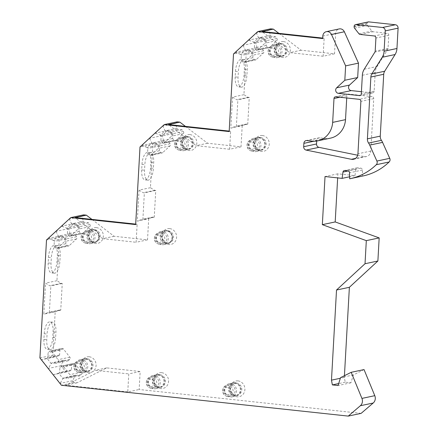<?xml version="1.0" encoding="UTF-8"?>
<svg xmlns="http://www.w3.org/2000/svg" width="438" height="438" viewBox="0 0 438 438"><rect width="100%" height="100%" fill="white"/><g stroke="black" fill="none" stroke-linecap="round" stroke-linejoin="round"><path stroke-width="0.33" stroke-dasharray="2.19 1.64" d="M361.12 413.368L139.153 389.502L140.16 371.495L128.772 373.915L127.765 391.922L139.153 389.502M364.044 369.584L353.384 374.933L350.937 382.79L345.221 382.177L344.334 377.419L344.432 375.705M363.179 175.923A62.629 57.033 78 0 1 362.544 176.054L362.396 170.032A1.878 1.714 -102 0 0 360.781 168.148L357.638 167.809A1.878 1.714 -102 0 0 355.831 169.325L354.961 175.643L337.884 173.809L337.66 177.894M354.539 28.152L367.4 25.42A1.878 1.714 78 0 1 366.967 24.046L366.995 23.581A1.878 1.714 78 0 1 368.32 21.927M367.4 25.42L371.824 31.043A1.878 1.714 78 0 0 373.006 31.722L387.165 33.244L374.309 35.971M362.346 75.265L375.202 72.533A12.527 11.404 78 0 1 377.08 66.488L387.756 49.357A1.878 1.714 -102 0 0 388.041 48.454L388.774 35.292A1.878 1.714 -102 0 0 387.165 33.244M375.202 72.533L374.156 91.192L361.301 93.918M361.427 91.695L372.338 92.867A1.878 1.714 -102 0 0 374.156 91.192M278.913 33.37L301.076 50.222L334.528 53.819L335.672 33.337A5.01 4.561 78 0 1 339.204 28.93M270.629 28.837L269.009 30.331L270.356 35.336L271.117 36.299L275.562 36.776L276.893 38.467A1.566 1.423 78 0 1 276.772 40.663L269.479 47.386A1.566 1.423 78 0 1 267.459 47.173L266.129 45.481L266.397 40.652L265.636 39.688L261.289 37.449L255.71 42.595L257.062 47.6L257.818 48.563L262.269 49.04L263.599 50.731A1.566 1.423 78 0 1 263.473 52.927L256.181 59.65A1.566 1.423 78 0 1 254.16 59.437L252.83 57.745L253.104 52.916L252.343 51.952L247.996 49.713L246.37 51.213L233.514 53.945M185.449 126.39L207.59 143.242L241.026 146.839L242.203 125.722L246.616 124.014L247.76 124.135L249.249 97.439L248.105 97.313L243.939 94.679L246.37 51.213M177.127 121.852L175.507 123.352L176.853 128.35L177.614 129.319L182.06 129.796L183.391 131.488A1.566 1.423 78 0 1 183.265 133.683L175.977 140.406A1.566 1.423 78 0 1 173.952 140.187L172.627 138.501L172.895 133.672L172.134 132.703L167.787 130.469L162.208 135.616L163.555 140.614L164.316 141.584L168.767 142.06L170.092 143.746A1.566 1.423 78 0 1 169.971 145.942L162.679 152.67A1.566 1.423 78 0 1 160.658 152.451L159.328 150.765L159.596 145.931L158.841 144.967L154.488 142.733L152.867 144.233L140.012 146.96M91.942 219.405L114.083 236.263L147.518 239.854L148.701 218.743L153.114 217.034L154.258 217.155L155.753 190.453L154.609 190.333L150.437 187.699L152.867 144.233M83.625 214.872L81.999 216.367L83.351 221.371L84.107 222.334L88.558 222.816L89.883 224.502A1.566 1.423 78 0 1 89.763 226.698L82.47 233.421A1.566 1.423 78 0 1 80.45 233.208L79.119 231.516L79.393 226.687L78.632 225.723L74.285 223.489L68.706 228.631L70.053 233.635L70.814 234.598L75.259 235.08L76.59 236.766A1.566 1.423 78 0 1 76.469 238.962L69.177 245.685A1.566 1.423 78 0 1 67.156 245.472L65.826 243.78L66.094 238.951L65.333 237.987L60.986 235.748L59.36 237.248L56.935 280.714L61.106 283.348L62.245 283.474L60.751 310.175L59.606 310.049L55.199 311.763L43.805 314.177L45.547 283.129L49.718 285.768L50.857 285.888L49.363 312.59L48.218 312.469L43.805 314.177M39.913 357.955L52.768 355.229L55.199 311.763M52.768 355.229L54.203 357.058L58.752 355.776L59.606 354.983L59.88 350.154L61.38 348.768A1.566 1.423 78 0 1 63.4 348.987L69.856 357.189A1.566 1.423 78 0 1 69.735 359.384L68.235 360.77L63.784 360.293L62.93 361.082L61.041 365.741L65.979 372.015L70.523 370.734L71.383 369.946L71.651 365.117L73.151 363.732A1.566 1.423 78 0 1 75.172 363.945L81.632 372.152A1.566 1.423 78 0 1 81.506 374.348L80.006 375.733L75.56 375.251L74.701 376.045L72.812 380.699L74.252 382.527L76.978 382.817L106.708 367.898L140.16 371.495M96.431 227.612A8.021 7.304 78 0 1 103.313 236.35A8.021 7.304 78 0 1 95.544 243.517A8.021 7.304 78 0 1 88.662 234.779A8.021 7.304 78 0 1 96.431 227.612M169.72 228.62A8.021 7.304 78 0 1 176.602 237.363A8.021 7.304 78 0 1 168.833 244.53A8.021 7.304 78 0 1 161.951 235.786A8.021 7.304 78 0 1 169.72 228.62M189.933 134.592A8.021 7.304 78 0 1 196.815 143.335A8.021 7.304 78 0 1 189.046 150.502A8.021 7.304 78 0 1 182.164 141.759A8.021 7.304 78 0 1 189.933 134.592M262.367 135.506A8.021 7.304 78 0 1 269.25 144.25A8.021 7.304 78 0 1 261.475 151.417A8.021 7.304 78 0 1 254.598 142.673A8.021 7.304 78 0 1 262.367 135.506M283.441 41.572A8.021 7.304 78 0 1 290.317 50.315A8.021 7.304 78 0 1 282.548 57.482A8.021 7.304 78 0 1 275.666 48.738A8.021 7.304 78 0 1 283.441 41.572M89.21 356.767A8.021 7.304 78 0 1 96.092 365.511A8.021 7.304 78 0 1 88.323 372.678A8.021 7.304 78 0 1 81.441 363.934A8.021 7.304 78 0 1 89.21 356.767M161.666 372.678A8.021 7.304 78 0 1 168.548 381.421A8.021 7.304 78 0 1 160.779 388.588A8.021 7.304 78 0 1 153.897 379.845A8.021 7.304 78 0 1 161.666 372.678M238.004 380.885A8.021 7.304 78 0 1 244.886 389.628A8.021 7.304 78 0 1 237.117 396.795A8.021 7.304 78 0 1 230.235 388.052A8.021 7.304 78 0 1 238.004 380.885M346.726 97.975L346.852 95.747A1.878 1.714 -102 0 1 348.67 94.071L372.119 96.59L359.259 99.322M353.526 159.29L366.382 156.558A6.263 5.705 78 0 0 370.8 151.044L373.729 98.638A1.878 1.714 -102 0 0 372.119 96.59M366.382 156.558A6.263 5.705 78 0 1 364.235 156.563L355.486 158.425M357.698 155.233L364.235 156.563M316.707 141.036L316.734 140.609L313.734 141.25M319.767 137.811A3.132 2.852 -102 0 0 318.941 137.855A3.132 2.852 -102 0 0 316.734 140.609M330.515 138.134A21.292 19.392 78 0 1 324.897 138.413L319.762 137.844L306.907 140.576M94.986 229.797A6.105 5.563 78 0 1 100.209 235.567A6.105 5.563 78 0 1 95.911 241.82A6.105 5.563 78 0 1 94.307 241.902A6.105 5.563 -102 0 1 89.078 236.131A6.105 5.563 -102 0 1 93.376 229.879A6.105 5.563 -102 0 1 94.986 229.797M92.861 242.209A6.105 5.563 78 0 1 87.638 236.438A6.105 5.563 78 0 1 91.936 230.18A6.105 5.563 78 0 1 93.54 230.103A6.105 5.563 78 0 1 98.769 235.874A6.105 5.563 78 0 1 94.471 242.126A6.105 5.563 78 0 1 92.861 242.209M87.436 230.498A6.734 6.132 -102 0 1 89.21 230.41A6.734 6.132 78 0 1 94.975 236.772A6.734 6.132 78 0 1 90.233 243.67A6.734 6.132 78 0 1 88.465 243.758A6.734 6.132 -102 0 1 82.7 237.391A6.734 6.132 -102 0 1 87.436 230.498L91.553 229.621A6.734 6.132 78 0 1 93.321 229.534A6.734 6.132 78 0 1 99.087 235.901A6.734 6.132 78 0 1 94.351 242.794A6.734 6.132 78 0 1 92.577 242.882A6.734 6.132 78 0 1 86.812 236.52A6.734 6.132 78 0 1 91.553 229.621L93.354 229.534C98.764 229.884 102.837 239.624 94.351 242.794L90.233 243.67M88.706 231.587A5.639 5.136 -102 0 0 87.222 231.664A5.639 5.136 -102 0 0 83.258 237.434A5.639 5.136 -102 0 0 88.082 242.767A5.639 5.136 78 0 0 89.566 242.69A5.639 5.136 78 0 0 93.529 236.92A5.639 5.136 78 0 0 88.706 231.587M168.274 230.804A6.105 5.563 78 0 1 173.503 236.575A6.105 5.563 78 0 1 169.205 242.833A6.105 5.563 78 0 1 167.595 242.915A6.105 5.563 -102 0 1 162.367 237.139A6.105 5.563 -102 0 1 166.664 230.886A6.105 5.563 -102 0 1 168.274 230.804M166.155 243.216A6.105 5.563 78 0 1 160.927 237.445A6.105 5.563 78 0 1 165.225 231.193A6.105 5.563 78 0 1 166.829 231.111A6.105 5.563 78 0 1 172.057 236.881A6.105 5.563 78 0 1 167.759 243.139A6.105 5.563 78 0 1 166.155 243.216M160.73 231.505A6.734 6.132 -102 0 1 162.498 231.417A6.734 6.132 78 0 1 168.263 237.779A6.734 6.132 78 0 1 163.527 244.678A6.734 6.132 78 0 1 161.753 244.765A6.734 6.132 -102 0 1 155.988 238.403A6.734 6.132 -102 0 1 160.73 231.505L164.841 230.634A6.734 6.132 78 0 1 166.61 230.541A6.734 6.132 78 0 1 172.375 236.909A6.734 6.132 78 0 1 167.639 243.802A6.734 6.132 78 0 1 165.865 243.895A6.734 6.132 78 0 1 160.1 237.527A6.734 6.132 78 0 1 164.841 230.634L166.643 230.541C172.057 230.892 176.125 240.632 167.639 243.802L163.527 244.678M161.994 232.594A5.639 5.136 -102 0 0 160.511 232.671A5.639 5.136 -102 0 0 156.547 238.447A5.639 5.136 -102 0 0 161.37 243.774A5.639 5.136 78 0 0 162.854 243.698A5.639 5.136 78 0 0 166.823 237.927A5.639 5.136 78 0 0 161.994 232.594M188.488 136.776A6.105 5.563 78 0 1 193.716 142.553A6.105 5.563 78 0 1 189.419 148.805A6.105 5.563 78 0 1 187.809 148.887A6.105 5.563 -102 0 1 182.58 143.111A6.105 5.563 -102 0 1 186.878 136.859A6.105 5.563 -102 0 1 188.488 136.776M187.973 149.112A6.105 5.563 78 0 0 192.271 142.859A6.105 5.563 78 0 0 187.042 137.083A6.105 5.563 -102 0 0 185.438 137.165A6.105 5.563 -102 0 0 181.14 143.418A6.105 5.563 -102 0 0 186.369 149.194A6.105 5.563 78 0 0 187.973 149.112L189.419 148.805M187.081 136.464A6.734 6.132 78 0 1 192.84 142.826A6.734 6.132 78 0 1 188.105 149.725A6.734 6.132 78 0 1 186.331 149.812A6.734 6.132 -102 0 1 180.571 143.445A6.734 6.132 -102 0 1 185.307 136.552A6.734 6.132 -102 0 1 187.081 136.464M180.943 137.477A6.734 6.132 -102 0 1 182.712 137.39A6.734 6.132 78 0 1 188.477 143.757A6.734 6.132 78 0 1 183.741 150.65A6.734 6.132 78 0 1 181.967 150.738A6.734 6.132 -102 0 1 176.202 144.376A6.734 6.132 -102 0 1 180.943 137.477L185.307 136.552M182.208 138.572A5.639 5.136 -102 0 0 180.724 138.643A5.639 5.136 -102 0 0 176.76 144.42A5.639 5.136 -102 0 0 181.584 149.747A5.639 5.136 78 0 0 183.068 149.67A5.639 5.136 78 0 0 187.037 143.899A5.639 5.136 78 0 0 182.208 138.572M260.917 137.696A6.105 5.563 78 0 1 266.145 143.467A6.105 5.563 78 0 1 261.847 149.719A6.105 5.563 78 0 1 260.243 149.801A6.105 5.563 -102 0 1 255.015 144.031A6.105 5.563 -102 0 1 259.312 137.773A6.105 5.563 -102 0 1 260.917 137.696M260.407 150.026A6.105 5.563 78 0 0 264.705 143.774A6.105 5.563 78 0 0 259.477 137.997A6.105 5.563 -102 0 0 257.867 138.079A6.105 5.563 -102 0 0 253.575 144.337A6.105 5.563 -102 0 0 258.798 150.108A6.105 5.563 78 0 0 260.407 150.026L261.847 149.719M259.51 137.379A6.734 6.132 78 0 1 265.275 143.746A6.734 6.132 78 0 1 260.539 150.639A6.734 6.132 78 0 1 258.765 150.727A6.734 6.132 -102 0 1 253 144.365A6.734 6.132 -102 0 1 257.741 137.466A6.734 6.132 -102 0 1 259.51 137.379M253.372 138.397A6.734 6.132 -102 0 1 255.146 138.304A6.734 6.132 78 0 1 260.911 144.671A6.734 6.132 78 0 1 256.17 151.564A6.734 6.132 78 0 1 254.401 151.657A6.734 6.132 -102 0 1 248.636 145.29A6.734 6.132 -102 0 1 253.372 138.397L257.741 137.466M254.642 139.487A5.639 5.136 -102 0 0 253.159 139.563A5.639 5.136 -102 0 0 249.195 145.334A5.639 5.136 -102 0 0 254.018 150.661A5.639 5.136 78 0 0 255.502 150.59A5.639 5.136 78 0 0 259.466 144.814A5.639 5.136 78 0 0 254.642 139.487M281.99 43.762A6.105 5.563 78 0 1 287.219 49.532A6.105 5.563 78 0 1 282.921 55.785A6.105 5.563 78 0 1 281.311 55.867A6.105 5.563 -102 0 1 276.088 50.096A6.105 5.563 -102 0 1 280.386 43.838A6.105 5.563 -102 0 1 281.99 43.762M281.481 56.091A6.105 5.563 78 0 0 285.773 49.839A6.105 5.563 78 0 0 280.55 44.063A6.105 5.563 -102 0 0 278.94 44.145A6.105 5.563 -102 0 0 274.642 50.403A6.105 5.563 -102 0 0 279.871 56.173A6.105 5.563 78 0 0 281.481 56.091L282.921 55.785M280.583 43.444A6.734 6.132 78 0 1 286.348 49.812A6.734 6.132 78 0 1 281.607 56.705A6.734 6.132 78 0 1 279.838 56.792A6.734 6.132 -102 0 1 274.073 50.43A6.734 6.132 -102 0 1 278.809 43.532A6.734 6.132 -102 0 1 280.583 43.444M274.445 44.462A6.734 6.132 -102 0 1 276.219 44.369A6.734 6.132 78 0 1 281.979 50.737A6.734 6.132 78 0 1 277.243 57.63A6.734 6.132 78 0 1 275.469 57.723A6.734 6.132 -102 0 1 269.709 51.355A6.734 6.132 -102 0 1 274.445 44.462L278.809 43.532M275.716 45.552A5.639 5.136 -102 0 0 274.232 45.629A5.639 5.136 -102 0 0 270.262 51.399A5.639 5.136 -102 0 0 275.091 56.726A5.639 5.136 78 0 0 276.57 56.655A5.639 5.136 78 0 0 280.539 50.879A5.639 5.136 78 0 0 275.716 45.552M87.764 358.952A6.105 5.563 78 0 1 92.987 364.723A6.105 5.563 78 0 1 88.695 370.981A6.105 5.563 78 0 1 87.085 371.063A6.105 5.563 -102 0 1 81.857 365.287A6.105 5.563 -102 0 1 86.155 359.034A6.105 5.563 -102 0 1 87.764 358.952M87.25 371.287A6.105 5.563 78 0 0 91.547 365.029A6.105 5.563 78 0 0 86.319 359.259A6.105 5.563 -102 0 0 84.715 359.341A6.105 5.563 -102 0 0 80.417 365.593A6.105 5.563 -102 0 0 85.645 371.364A6.105 5.563 78 0 0 87.25 371.287L88.695 370.981M86.357 358.634A6.734 6.132 78 0 1 92.117 365.002A6.734 6.132 78 0 1 87.381 371.9A6.734 6.132 78 0 1 85.607 371.988A6.734 6.132 -102 0 1 79.847 365.62A6.734 6.132 -102 0 1 84.583 358.727A6.734 6.132 -102 0 1 86.357 358.634M80.22 359.653A6.734 6.132 -102 0 1 81.988 359.565A6.734 6.132 78 0 1 87.753 365.927A6.734 6.132 78 0 1 83.012 372.826A6.734 6.132 78 0 1 81.244 372.913A6.734 6.132 -102 0 1 75.478 366.551A6.734 6.132 -102 0 1 80.22 359.653L84.583 358.727M81.484 360.742A5.639 5.136 -102 0 0 80.001 360.819A5.639 5.136 -102 0 0 76.037 366.595A5.639 5.136 -102 0 0 80.86 371.922A5.639 5.136 78 0 0 82.344 371.846A5.639 5.136 78 0 0 86.313 366.075A5.639 5.136 78 0 0 81.484 360.742M160.22 374.862A6.105 5.563 78 0 1 165.449 380.638A6.105 5.563 78 0 1 161.151 386.891A6.105 5.563 78 0 1 159.541 386.973A6.105 5.563 -102 0 1 154.313 381.197A6.105 5.563 -102 0 1 158.611 374.944A6.105 5.563 -102 0 1 160.22 374.862M159.706 387.197A6.105 5.563 78 0 0 164.004 380.945A6.105 5.563 78 0 0 158.775 375.169A6.105 5.563 -102 0 0 157.171 375.251A6.105 5.563 -102 0 0 152.873 381.503A6.105 5.563 -102 0 0 158.102 387.28A6.105 5.563 78 0 0 159.706 387.197L161.151 386.891M158.813 374.55A6.734 6.132 78 0 1 164.573 380.912A6.734 6.132 78 0 1 159.837 387.811A6.734 6.132 78 0 1 158.063 387.898A6.734 6.132 -102 0 1 152.304 381.531A6.734 6.132 -102 0 1 157.039 374.638A6.734 6.132 -102 0 1 158.813 374.55M152.676 375.563A6.734 6.132 -102 0 1 154.444 375.475A6.734 6.132 78 0 1 160.209 381.843A6.734 6.132 78 0 1 155.474 388.736A6.734 6.132 78 0 1 153.7 388.824A6.734 6.132 -102 0 1 147.934 382.462A6.734 6.132 -102 0 1 152.676 375.563L157.039 374.638M153.941 376.658A5.639 5.136 -102 0 0 152.457 376.729A5.639 5.136 -102 0 0 148.493 382.505A5.639 5.136 -102 0 0 153.316 387.833A5.639 5.136 78 0 0 154.8 387.756A5.639 5.136 78 0 0 158.77 381.985A5.639 5.136 78 0 0 153.941 376.658M236.558 383.069A6.105 5.563 78 0 1 241.787 388.845A6.105 5.563 78 0 1 237.489 395.098A6.105 5.563 78 0 1 235.879 395.18A6.105 5.563 -102 0 1 230.656 389.404A6.105 5.563 -102 0 1 234.949 383.151A6.105 5.563 -102 0 1 236.558 383.069M236.044 395.405A6.105 5.563 78 0 0 240.342 389.152A6.105 5.563 78 0 0 235.113 383.376A6.105 5.563 -102 0 0 233.509 383.458A6.105 5.563 -102 0 0 229.211 389.71A6.105 5.563 -102 0 0 234.439 395.487A6.105 5.563 78 0 0 236.044 395.405L237.489 395.098M235.151 382.757A6.734 6.132 78 0 1 240.911 389.125A6.734 6.132 78 0 1 236.175 396.018A6.734 6.132 78 0 1 234.401 396.105A6.734 6.132 -102 0 1 228.641 389.743A6.734 6.132 -102 0 1 233.377 382.845A6.734 6.132 -102 0 1 235.151 382.757M229.014 383.776A6.734 6.132 -102 0 1 230.782 383.683A6.734 6.132 78 0 1 236.547 390.05A6.734 6.132 78 0 1 231.811 396.943A6.734 6.132 78 0 1 230.038 397.036A6.734 6.132 -102 0 1 224.272 390.669A6.734 6.132 -102 0 1 229.014 383.776L233.377 382.845M230.279 384.865A5.639 5.136 -102 0 0 228.8 384.936A5.639 5.136 -102 0 0 224.831 390.712A5.639 5.136 -102 0 0 229.654 396.04A5.639 5.136 78 0 0 231.138 395.968A5.639 5.136 78 0 0 235.107 390.192A5.639 5.136 78 0 0 230.279 384.865M127.765 391.922L65.59 385.237L95.32 370.318L128.772 373.915M76.978 382.817L65.59 385.237M74.252 382.527L61.397 385.254M353.384 374.933L340.523 377.665M350.937 382.79L338.081 385.522M345.221 382.177L338.689 383.562M344.334 377.419L340.337 378.268M337.884 173.809L325.029 176.536M354.961 175.643L349.639 176.771M362.544 176.054L349.688 178.781M334.528 53.819L323.14 56.239L324.147 38.232L322.68 38.544M324.147 38.232L322.702 38.079M323.14 56.239L289.688 52.642L261.946 31.541M301.076 50.222L289.688 52.642M255.71 42.595L243.057 45.284L235.343 52.401L247.996 49.713M261.289 37.449L248.636 40.137L256.356 33.02L258.59 37.832L253.87 42.185L248.636 40.137M269.009 30.331L256.356 33.02M243.057 45.284L245.291 50.096L240.577 54.449L235.343 52.401M257.062 47.6L245.291 50.096L246.052 51.065L250.498 51.542L251.828 53.228A1.566 1.423 78 0 1 251.708 55.423L244.415 62.152A1.566 1.423 78 0 1 242.395 61.933L241.064 60.241L241.333 55.412L240.577 54.449L252.343 51.952M253.104 52.916L241.333 55.412M252.83 57.745L241.064 60.241M262.269 49.04L250.498 51.542M257.818 48.563L246.052 51.065M265.636 39.688L253.87 42.185L254.631 43.148L254.358 47.983L255.688 49.669A1.566 1.423 78 0 0 257.084 50.211L268.855 47.715M270.356 35.336L258.59 37.832L259.345 38.801L263.796 39.278L265.127 40.964A1.566 1.423 78 0 1 265.001 43.159L257.708 49.888A1.566 1.423 78 0 1 257.084 50.211M266.397 40.652L254.631 43.148M266.129 45.481L254.358 47.983M275.562 36.776L263.796 39.278M271.117 36.299L259.345 38.801M243.939 94.679L232.551 97.099L230.815 128.142L242.203 125.722M241.026 146.839L229.632 149.254L230.64 131.247L229.173 131.559M235.491 71.317A10.961 4.342 -83.9 0 1 241.092 59.48A10.961 4.342 -83.9 0 1 244.349 69.434L244.037 75.024A10.961 4.342 -83.9 0 1 238.436 86.861A10.961 4.342 -83.9 0 1 235.179 76.902L235.491 71.317L238.354 71.624A10.961 4.342 -83.9 0 1 243.955 59.787A10.961 4.342 -83.9 0 1 247.213 69.741L246.895 75.331A10.961 4.342 -83.9 0 1 241.3 87.167A10.961 4.342 -83.9 0 1 238.042 77.214L238.354 71.624M232.551 97.099L236.717 99.733L237.861 99.853L236.367 126.555L235.228 126.434L230.815 128.142M246.616 124.014L235.228 126.434M247.76 124.135L236.367 126.555M249.249 97.439L237.861 99.853M248.105 97.313L236.717 99.733M230.64 131.247L229.2 131.093M229.632 149.254L196.202 145.662L168.488 124.567M207.59 143.242L196.202 145.662M162.208 135.616L149.555 138.298L141.835 145.421L154.488 142.733M167.787 130.469L155.134 133.157L162.848 126.04L165.082 130.852L160.368 135.205L155.134 133.157M175.507 123.352L162.848 126.04M149.555 138.298L151.789 143.116L147.069 147.469L141.835 145.421M163.555 140.614L151.789 143.116L152.55 144.08L156.996 144.556L158.326 146.248A1.566 1.423 78 0 1 158.2 148.444L150.913 155.167A1.566 1.423 78 0 1 148.887 154.953L147.562 153.262L147.83 148.433L147.069 147.469L158.841 144.967M159.596 145.931L147.83 148.433M159.328 150.765L147.562 153.262M168.767 142.06L156.996 144.556M164.316 141.584L152.55 144.08M172.134 132.703L160.368 135.205L161.124 136.169L160.856 140.998L162.186 142.689A1.566 1.423 78 0 0 163.582 143.231L175.353 140.729M176.853 128.35L165.082 130.852L165.843 131.816L170.294 132.298L171.619 133.984A1.566 1.423 78 0 1 171.499 136.18L164.206 142.903A1.566 1.423 78 0 1 163.582 143.231M172.895 133.672L161.124 136.169M172.627 138.501L160.856 140.998M182.06 129.796L170.294 132.298M177.614 129.319L165.843 131.816M150.437 187.699L139.049 190.114L137.313 221.163L148.701 218.743M147.518 239.854L136.13 242.274L137.138 224.267L135.671 224.579M141.989 164.332A10.961 4.342 -83.9 0 1 147.59 152.495A10.961 4.342 -83.9 0 1 150.847 162.454L150.535 168.044A10.961 4.342 -83.9 0 1 144.934 179.881A10.961 4.342 -83.9 0 1 141.677 169.922L141.989 164.332L144.847 164.639A10.961 4.342 -83.9 0 1 150.448 152.802A10.961 4.342 -83.9 0 1 153.705 162.761L153.393 168.351A10.961 4.342 -83.9 0 1 147.792 180.188A10.961 4.342 -83.9 0 1 144.535 170.229L144.847 164.639M139.049 190.114L143.221 192.747L144.359 192.873L142.87 219.575L141.726 219.449L137.313 221.163M153.114 217.034L141.726 219.449M154.258 217.155L142.87 219.575M155.753 190.453L144.359 192.873M154.609 190.333L143.221 192.747M137.138 224.267L135.698 224.114M114.083 236.263L102.695 238.677L74.98 217.582M102.695 238.677L136.13 242.274M68.706 228.631L56.053 231.319L48.333 238.436L60.986 235.748M74.285 223.489L61.632 226.172L69.346 219.055L71.58 223.873L66.861 228.22L61.632 226.172M81.999 216.367L69.346 219.055M46.505 239.98L59.36 237.248M56.053 231.319L58.287 236.131L53.567 240.484L48.333 238.436M70.053 233.635L58.287 236.131L59.042 237.1L63.494 237.577L64.824 239.268A1.566 1.423 78 0 1 64.698 241.464L57.405 248.187A1.566 1.423 78 0 1 55.385 247.968L54.055 246.282L54.328 241.453L53.567 240.484L65.333 237.987M66.094 238.951L54.328 241.453M65.826 243.78L54.055 246.282M75.259 235.08L63.494 237.577M70.814 234.598L59.042 237.1M78.632 225.723L66.861 228.22L67.622 229.189L67.353 234.018L68.684 235.704A1.566 1.423 78 0 0 70.08 236.246L81.846 233.75M83.351 221.371L71.58 223.873L72.341 224.836L76.787 225.313L78.117 227.004A1.566 1.423 78 0 1 77.997 229.2L70.704 235.923A1.566 1.423 78 0 1 70.08 236.246M79.393 226.687L67.622 229.189M79.119 231.516L67.353 234.018M88.558 222.816L76.787 225.313M84.107 222.334L72.341 224.836M56.935 280.714L45.547 283.129M48.487 257.352A10.961 4.342 -83.9 0 1 54.088 245.515A10.961 4.342 -83.9 0 1 57.345 255.469L57.033 261.059A10.961 4.342 -83.9 0 1 51.432 272.896A10.961 4.342 -83.9 0 1 48.175 262.942L48.487 257.352L51.345 257.659A10.961 4.342 -83.9 0 1 56.945 245.822A10.961 4.342 -83.9 0 1 60.203 255.781L59.891 261.366A10.961 4.342 -83.9 0 1 54.29 273.202A10.961 4.342 -83.9 0 1 51.032 263.249L51.345 257.659M44.216 333.729A10.961 4.342 -83.9 0 1 49.817 321.892A10.961 4.342 -83.9 0 1 53.075 331.845L52.763 337.435A10.961 4.342 -83.9 0 1 47.162 349.272A10.961 4.342 -83.9 0 1 43.904 339.319L44.216 333.729L47.074 334.035A10.961 4.342 -83.9 0 1 52.675 322.198A10.961 4.342 -83.9 0 1 55.933 332.157L55.621 337.742A10.961 4.342 -83.9 0 1 50.02 349.579A10.961 4.342 -83.9 0 1 46.762 339.625L47.074 334.035M59.606 310.049L48.218 312.469M60.751 310.175L49.363 312.59M62.245 283.474L50.857 285.888M61.106 283.348L49.718 285.768M65.979 372.015L53.327 374.704L60.159 383.387L72.812 380.699M61.041 365.741L48.388 368.424L41.55 359.74L46.981 358.273L51.158 363.584L48.388 368.424M54.203 357.058L41.55 359.74M53.327 374.704L58.758 373.236L62.935 378.541L60.159 383.387M70.523 370.734L58.758 373.236L59.612 372.442L59.886 367.613L61.386 366.228A1.566 1.423 78 0 1 63.406 366.447L69.861 374.649A1.566 1.423 78 0 1 69.741 376.844L68.24 378.229L63.789 377.753L62.935 378.541L74.701 376.045M75.56 375.251L63.789 377.753M80.006 375.733L68.24 378.229M71.651 365.117L59.886 367.613M71.383 369.946L59.612 372.442M62.93 361.082L51.158 363.584L52.018 362.79L56.464 363.272L57.964 361.887A1.566 1.423 78 0 0 58.09 359.691L51.635 351.49A1.566 1.423 78 0 0 50.233 350.942L62.004 348.445M58.752 355.776L46.981 358.273L47.841 357.485L48.109 352.656L49.609 351.271A1.566 1.423 78 0 1 50.233 350.942M63.784 360.293L52.018 362.79M68.235 360.77L56.464 363.272M59.88 350.154L48.109 352.656M59.606 354.983L47.841 357.485M106.708 367.898L95.32 370.318M89.566 242.69L85.963 243.2C78.977 241.814 80.198 232.808 85.196 232.091A5.639 5.136 -102 0 1 86.68 232.02A5.639 5.136 78 0 1 91.509 237.347A5.639 5.136 78 0 1 87.54 243.123A5.639 5.136 78 0 1 86.056 243.194A5.639 5.136 -102 0 1 81.233 237.867A5.639 5.136 -102 0 1 85.196 232.091L87.222 231.664M85.821 234.04A3.756 3.422 -102 0 0 82.18 237.401A3.756 3.422 -102 0 0 85.405 241.491A3.756 3.422 78 0 0 89.04 238.135A3.756 3.422 78 0 0 85.821 234.04M162.854 243.698L159.251 244.207C152.265 242.827 153.492 233.821 158.49 233.104A5.639 5.136 -102 0 1 159.974 233.027A5.639 5.136 78 0 1 164.797 238.354A5.639 5.136 78 0 1 160.828 244.13A5.639 5.136 78 0 1 159.344 244.201A5.639 5.136 -102 0 1 154.521 238.874A5.639 5.136 -102 0 1 158.49 233.104L160.511 232.671M159.109 235.053A3.756 3.422 -102 0 0 155.468 238.409A3.756 3.422 -102 0 0 158.693 242.504A3.756 3.422 78 0 0 162.328 239.148A3.756 3.422 78 0 0 159.109 235.053M183.068 149.67L179.465 150.185C172.479 148.8 173.705 139.793 178.704 139.076A5.639 5.136 -102 0 1 180.188 138.999A5.639 5.136 78 0 1 185.011 144.332A5.639 5.136 78 0 1 181.042 150.103A5.639 5.136 78 0 1 179.558 150.179A5.639 5.136 -102 0 1 174.735 144.847A5.639 5.136 -102 0 1 178.704 139.076L180.724 138.643M179.323 141.025A3.756 3.422 -102 0 0 175.682 144.381A3.756 3.422 -102 0 0 178.907 148.477A3.756 3.422 78 0 0 182.542 145.12A3.756 3.422 78 0 0 179.323 141.025M255.502 150.59L251.894 151.099C244.908 149.714 246.134 140.708 251.133 139.99A5.639 5.136 -102 0 1 252.616 139.919A5.639 5.136 78 0 1 257.44 145.246A5.639 5.136 78 0 1 253.476 151.017A5.639 5.136 78 0 1 251.992 151.094A5.639 5.136 -102 0 1 247.169 145.766A5.639 5.136 -102 0 1 251.133 139.99L253.159 139.563M251.751 141.939A3.756 3.422 -102 0 0 248.116 145.296A3.756 3.422 -102 0 0 251.335 149.391A3.756 3.422 78 0 0 254.976 146.035A3.756 3.422 78 0 0 251.751 141.939M276.57 56.655L272.967 57.164C265.981 55.779 267.207 46.773 272.206 46.056A5.639 5.136 -102 0 1 273.69 45.985A5.639 5.136 78 0 1 278.513 51.312A5.639 5.136 78 0 1 274.549 57.082A5.639 5.136 78 0 1 273.066 57.159A5.639 5.136 -102 0 1 268.237 51.832A5.639 5.136 -102 0 1 272.206 46.056L274.232 45.629M272.825 48.005A3.756 3.422 -102 0 0 269.184 51.361A3.756 3.422 -102 0 0 272.409 55.456A3.756 3.422 78 0 0 276.049 52.1A3.756 3.422 78 0 0 272.825 48.005M82.344 371.846L78.741 372.355C71.755 370.975 72.976 361.969 77.975 361.251A5.639 5.136 -102 0 1 79.459 361.175A5.639 5.136 78 0 1 84.288 366.502A5.639 5.136 78 0 1 80.318 372.278A5.639 5.136 78 0 1 78.835 372.349A5.639 5.136 -102 0 1 74.011 367.022A5.639 5.136 -102 0 1 77.975 361.251L80.001 360.819M78.599 363.201A3.756 3.422 -102 0 0 74.958 366.557A3.756 3.422 -102 0 0 78.183 370.652A3.756 3.422 78 0 0 81.818 367.296A3.756 3.422 78 0 0 78.599 363.201M154.8 387.756L151.198 388.271C144.211 386.885 145.432 377.879 150.437 377.162A5.639 5.136 -102 0 1 151.915 377.085A5.639 5.136 78 0 1 156.744 382.418A5.639 5.136 78 0 1 152.774 388.188A5.639 5.136 78 0 1 151.291 388.265A5.639 5.136 -102 0 1 146.467 382.932A5.639 5.136 -102 0 1 150.437 377.162L152.457 376.729M151.055 379.111A3.756 3.422 -102 0 0 147.414 382.467A3.756 3.422 -102 0 0 150.639 386.562A3.756 3.422 78 0 0 154.275 383.206A3.756 3.422 78 0 0 151.055 379.111M231.138 395.968L227.536 396.478C220.549 395.092 221.776 386.086 226.774 385.369A5.639 5.136 -102 0 1 228.258 385.292A5.639 5.136 78 0 1 233.082 390.625A5.639 5.136 78 0 1 229.112 396.395A5.639 5.136 78 0 1 227.634 396.472A5.639 5.136 -102 0 1 222.805 391.139A5.639 5.136 -102 0 1 226.774 385.369L228.8 384.936M227.393 387.318A3.756 3.422 -102 0 0 223.752 390.674A3.756 3.422 -102 0 0 226.977 394.769A3.756 3.422 78 0 0 230.618 391.413A3.756 3.422 78 0 0 227.393 387.318M348.67 94.071L335.815 96.803M346.852 95.747L339.855 97.236M324.897 138.413L312.042 141.145M373.729 98.638L360.874 101.37M370.8 151.044L357.939 153.776M355.831 169.325L348.232 170.94M357.638 167.809L344.777 170.541M360.781 168.148L347.925 170.88M362.396 170.032L349.54 172.764M366.995 23.581L354.139 26.307M354.112 26.778L366.967 24.046M358.968 33.775L371.824 31.043M360.151 34.449L373.006 31.722M388.774 35.292L375.919 38.018M388.041 48.454L375.185 51.18M387.756 49.357L374.901 52.089M364.224 69.22L377.08 66.488M372.338 92.867L360.441 95.396M322.817 36.069L335.672 33.337M254.16 59.437L242.395 61.933M256.181 59.65L244.415 62.152M263.473 52.927L251.708 55.423M263.599 50.731L251.828 53.228M267.459 47.173L255.688 49.669M269.479 47.386L257.708 49.888M276.772 40.663L265.001 43.159M276.893 38.467L265.127 40.964M244.349 69.434L247.213 69.741M235.179 76.902L238.042 77.214M244.037 75.024L246.895 75.331M160.658 152.451L148.887 154.953M162.679 152.67L150.913 155.167M169.971 145.942L158.2 148.444M170.092 143.746L158.326 146.248M173.952 140.187L162.186 142.689M175.977 140.406L164.206 142.903M183.265 133.683L171.499 136.18M183.391 131.488L171.619 133.984M150.847 162.454L153.705 162.761M141.677 169.922L144.535 170.229M150.535 168.044L153.393 168.351M67.156 245.472L55.385 247.968M69.177 245.685L57.405 248.187M76.469 238.962L64.698 241.464M76.59 236.766L64.824 239.268M80.45 233.208L68.684 235.704M82.47 233.421L70.704 235.923M89.763 226.698L77.997 229.2M89.883 224.502L78.117 227.004M57.345 255.469L60.203 255.781M48.175 262.942L51.032 263.249M57.033 261.059L59.891 261.366M53.075 331.845L55.933 332.157M43.904 339.319L46.762 339.625M52.763 337.435L55.621 337.742M81.506 374.348L69.741 376.844M81.632 372.152L69.861 374.649M75.172 363.945L63.406 366.447M73.151 363.732L61.386 366.228M69.735 359.384L57.964 361.887M69.856 357.189L58.09 359.691M63.4 348.987L51.635 351.49M61.38 348.768L49.609 351.271M91.936 230.18L93.376 229.879M94.471 242.126L95.911 241.82M165.225 231.193L166.664 230.886M167.759 243.139L169.205 242.833M185.438 137.165L186.878 136.859M183.741 150.65L188.105 149.725M257.867 138.079L259.312 137.773M256.17 151.564L260.539 150.639M278.94 44.145L280.386 43.838M277.243 57.63L281.607 56.705M84.715 359.341L86.155 359.034M83.012 372.826L87.381 371.9M157.171 375.251L158.611 374.944M155.474 388.736L159.837 387.811M233.509 383.458L234.949 383.151M231.811 396.943L236.175 396.018M348.177 94.093L335.322 96.825M306.085 140.587L318.941 137.855M357.14 167.836L344.284 170.563M372.831 92.845L359.976 95.572M243.791 62.475L255.557 59.979M243.955 59.787L241.092 59.48M241.3 87.167L238.436 86.861M150.289 155.495L162.055 152.993M150.448 152.802L147.59 152.495M147.792 180.188L144.934 179.881M56.781 248.51L68.552 246.014M56.945 245.822L54.088 245.515M54.29 273.202L51.432 272.896M52.675 322.198L49.817 321.892M50.02 349.579L47.162 349.272M62.01 365.905L73.776 363.403"/><path stroke-width="0.66" d="M326.348 31.662L339.204 28.93A5.01 4.561 78 0 1 344.35 31.771L331.489 34.503A5.01 4.561 78 0 0 326.348 31.662A5.01 4.561 78 0 0 322.817 36.069L322.68 38.544L257.774 31.563L233.514 53.945L229.173 131.559L164.272 124.584L140.012 146.96L135.671 224.579L70.77 217.598L46.505 239.98L39.913 357.955L61.397 385.254L348.265 416.1L361.12 413.368L373.214 403.009L360.359 405.736A6.263 5.705 78 0 0 361.925 398.41L351.188 372.311L340.523 377.665L338.081 385.522L332.365 384.903L331.478 380.146L336.515 290.027L365.024 263.731L366.316 240.637L322.341 224.661L325.029 176.536L342.105 178.375L342.976 172.057A1.878 1.714 78 0 1 344.777 170.541L347.925 170.88A1.878 1.714 78 0 1 349.54 172.764L349.688 178.781A62.629 57.033 78 0 0 350.318 178.649L363.179 175.923A62.629 57.033 78 0 0 389.136 161.978L376.275 164.71A62.629 57.033 78 0 1 350.318 178.649M351.188 372.311L364.044 369.584L374.786 395.678A6.263 5.705 78 0 1 373.214 403.009M344.432 375.705L349.376 287.295L377.885 261.004L379.171 237.905L335.196 221.929L322.341 224.661M337.66 177.894L335.196 221.929M368.812 21.9L355.957 24.632A1.878 1.714 -102 0 0 355.464 24.654L368.32 21.927A1.878 1.714 78 0 1 368.812 21.9L395.405 24.758A3.132 2.852 78 0 1 398.087 28.169L396.954 48.492A12.527 11.404 78 0 1 395.076 54.536L384.657 71.246A6.263 5.705 -102 0 0 383.721 74.274L380.261 136.125A6.263 5.705 -102 0 0 381.427 140.335A12.527 11.404 78 0 1 382.571 142.383L389.749 158.326A3.132 2.852 78 0 1 389.136 161.978M361.427 91.695L351.221 90.595L338.366 93.327A3.132 2.852 78 0 1 335.831 91.126A3.132 2.852 78 0 1 336.641 87.808L344.821 80.263L345.626 65.87L331.5 34.498M344.356 31.766L358.481 63.143L357.676 77.537L349.497 85.082A3.132 2.852 -102 0 0 348.686 88.394A3.132 2.852 -102 0 0 351.221 90.595M278.913 33.37L273.334 29.127L270.629 28.837L257.774 31.563M185.449 126.39L179.876 122.147L177.127 121.852L164.272 124.584M91.942 219.405L86.368 215.167L83.625 214.872L70.77 217.598M316.707 141.036L316.543 143.976A3.132 2.852 78 0 0 318.979 147.349L357.698 155.233M339.855 97.236L333.997 98.479L332.661 122.388L345.516 119.656A21.292 19.392 78 0 1 330.515 138.134L317.654 140.861A21.292 19.392 78 0 1 312.042 141.145L306.907 140.576M345.516 119.656L346.726 97.975M333.997 98.479A1.878 1.714 78 0 1 335.815 96.803L359.259 99.322A1.878 1.714 78 0 1 360.874 101.37L357.939 153.776A6.263 5.705 78 0 1 353.526 159.29A6.263 5.705 78 0 1 351.38 159.295L306.124 150.081A3.132 2.852 78 0 1 303.687 146.708L303.873 143.341A3.132 2.852 -102 0 1 306.085 140.587A3.132 2.852 -102 0 1 306.907 140.543M332.661 122.388A21.292 19.392 78 0 1 317.654 140.861M355.464 24.654A1.878 1.714 -102 0 0 354.139 26.307L354.112 26.778A1.878 1.714 -102 0 0 354.539 28.152L358.968 33.775A1.878 1.714 -102 0 0 360.151 34.449L374.309 35.971A1.878 1.714 78 0 1 375.919 38.018L375.185 51.18A1.878 1.714 78 0 1 374.901 52.089L364.224 69.22A12.527 11.404 -102 0 0 362.346 75.265L361.301 93.918A1.878 1.714 78 0 1 359.483 95.599L338.366 93.327M355.957 24.632L382.549 27.49A3.132 2.852 -102 0 1 385.232 30.901L384.099 51.224L396.954 48.492M389.749 158.326L376.894 161.058L369.716 145.109A12.527 11.404 78 0 0 368.572 143.067A6.263 5.705 78 0 1 367.405 138.857L370.866 77A6.263 5.705 78 0 1 371.802 73.978L382.215 57.268A12.527 11.404 -102 0 0 384.099 51.224M376.894 161.058A3.132 2.852 78 0 1 376.275 164.71M348.265 416.1L360.359 405.736M338.689 383.562L332.365 384.903M340.337 378.268L331.478 380.146M349.376 287.295L336.515 290.027M377.885 261.004L365.024 263.731M379.171 237.905L366.316 240.637M349.639 176.771L342.105 178.375M357.676 77.537L344.821 80.263M358.481 63.143L345.626 65.87M322.702 38.079L261.946 31.541L273.334 29.127M229.2 131.093L168.488 124.567L179.876 122.147M135.698 224.114L74.98 217.582L86.368 215.167M313.734 141.25L303.873 143.341M355.486 158.425L351.38 159.295M318.979 147.349L306.124 150.081M316.543 143.976L303.687 146.708M374.786 395.678L361.925 398.41M348.232 170.94L342.976 172.057M382.571 142.383L369.716 145.109M368.572 143.067L381.427 140.335M367.405 138.857L380.261 136.125M383.721 74.274L370.866 77M384.657 71.246L371.802 73.978M382.215 57.268L395.076 54.536M398.087 28.169L385.232 30.901M395.405 24.758L382.549 27.49M360.441 95.396L359.483 95.599M349.497 85.082L336.641 87.808"/></g></svg>
